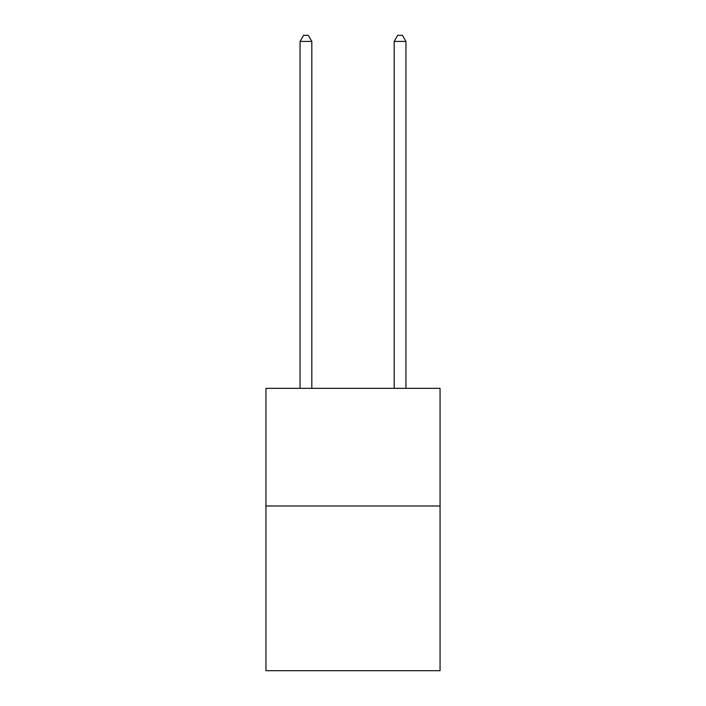 <?xml version="1.0" encoding="UTF-8"?>
<svg xmlns="http://www.w3.org/2000/svg" width="706" height="706" viewBox="0 0 706 706"><rect width="100%" height="100%" fill="white"/><g stroke="black" fill="none" stroke-linecap="round" stroke-linejoin="round"><path stroke-width="1.06" d="M440.059 505.99L440.059 670.7L265.941 670.7L265.941 388.344L440.059 388.344L440.059 505.99L265.941 505.99M311.823 388.344L311.823 41.416L300.059 41.416L300.059 388.344M300.059 41.416L303.589 35.3L308.293 35.3L311.823 41.416M405.941 388.344L405.941 41.416L394.177 41.416L394.177 388.344M394.177 41.416L397.707 35.3L402.411 35.3L405.941 41.416"/></g></svg>
